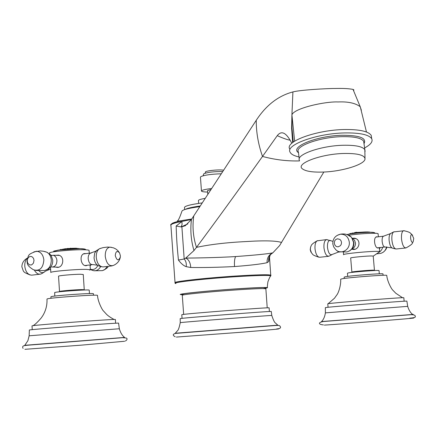<?xml version="1.0" encoding="UTF-8"?>
<svg xmlns="http://www.w3.org/2000/svg" width="437" height="437" viewBox="0 0 437 437"><rect width="100%" height="100%" fill="white"/><g stroke="black" fill="none" stroke-linecap="round" stroke-linejoin="round"><path stroke-width="0.66" d="M182.77 294.757L180.323 294.533C178.405 293.839 207.646 290.813 235.057 288.944C254.64 287.633 265.456 287.207 267.504 287.672L265.865 288.245M181.328 226.907L185.266 225.754L184.796 225.279L181.137 226.923L176.155 226.011C176.526 236.554 176.712 242.879 178.433 260.075C181.087 263.598 183.687 265.8 186.233 266.668L190.723 267.482C203.773 267.668 218.374 267.357 234.527 266.548C250.33 265.335 261.184 264.046 267.083 262.692L268.706 261.523L269.509 256.595M176.155 226.011L181.89 221.45L191.428 219.483M175.035 282.592L170.911 225.339C170.545 224.23 174.205 222.93 181.89 221.45L182.087 224.465L181.137 226.923M172.058 223.487C173.724 222.373 178.351 221.182 185.938 219.898L191.739 219.013M187.839 223.864L184.796 225.279L187.757 223.941M185.266 225.754L191.45 219.456L256.246 120.284C266.138 105.208 278.358 95.752 292.916 91.928C299.869 89.967 327.138 88.421 335.053 88.482C342.827 88.269 348.819 88.574 353.041 89.405L353.926 89.951L353.582 90.557M199.835 206.625C188.243 208.258 182.273 209.809 181.912 211.268L181.912 211.268C179.705 217.713 178.165 220.925 177.296 220.914C177.542 221.259 180.421 220.92 185.938 219.898C171.648 222.001 169.856 225.115 170.878 225.104M202.271 202.894C190.341 204.532 184.409 206.1 184.485 207.586L184.632 209.596M205.237 198.349C200.561 199.163 198.294 199.917 198.431 200.616L198.638 203.402M211.06 189.445L207.526 190.63L207.81 194.416M207.63 192.056C203.866 191.974 201.812 191.652 201.473 191.089L201.834 190.559C203.227 189.805 206.504 189.117 211.672 188.505M201.462 190.953L200.441 177.242L200.802 176.663C204.412 175.068 211.24 174.106 221.291 173.779M222.75 171.55C214.135 171.473 207.81 172.211 203.779 173.768L203.063 175.8M223.613 170.222C219.969 169.37 207.007 170.534 205.456 171.85L205.281 173.156M268.706 261.523C268.345 258.595 269.17 256.087 271.18 254.006L272.825 252.843L279.62 245.567L323.844 172.025M267.083 262.692C266.881 258.01 268.793 254.722 272.825 252.843C267.788 253.886 255.399 255.121 235.641 256.557C218.992 257.633 193.345 258.076 185.736 258.076L193.973 250.554L196.492 247.375C214.982 222.531 236.985 192.22 262.511 156.441L277.26 135.656C281.565 130.117 286.41 132.662 291.801 143.287M190.723 267.482C190.434 262.708 188.773 259.573 185.736 258.076L184.185 258.999L181.896 226.847M186.233 266.668C186.577 263.462 185.894 260.911 184.185 258.999L178.433 260.075M289.676 148.924C284.82 141.583 316.361 129.969 344.296 129.527C359.422 129.336 368.396 131.286 371.226 135.377L371.69 138.687C368.866 134.64 359.891 132.717 344.76 132.93C316.809 133.4 285.235 144.937 290.086 152.196C291.118 154.283 294.096 155.867 299.012 156.949M371.57 137.819L371.226 135.377M364.589 147.935C370.713 144.663 373.083 141.583 371.69 138.687M323.041 172.058C342.384 171.501 365.556 164.301 365.01 158.697C364.316 155.004 357.264 153.267 343.848 153.474C320.539 153.993 295.073 163.782 302.448 168.873C305.72 171.32 312.586 172.386 323.041 172.058M293.276 142.091L292.009 128.216L291.916 114.865C294.117 108.125 325.472 101.329 338.019 101.958C347.972 101.51 355.368 103.088 360.197 106.699L361.366 110.255M292.664 142.555L291.621 128.352L291.916 114.865L294.636 141.167M290.228 140.222C287.322 139.769 283.001 138.245 277.26 135.656M182.054 318.354L181.792 314.716L182.721 314.509C190.281 313.307 269.913 307.167 269.105 307.845L269.11 307.894M180.241 322.648L180.181 318.633L181.131 318.458C188.931 317.388 272.153 310.931 271.279 311.466L271.279 311.499M277.763 325.15L175.264 333.251M369.768 232.074L367.386 231.921M368.872 232.08L368.309 232.047M351.048 233.363L349.818 233.642M374.203 232.615L369.511 232.14M356.712 232.227L354.609 232.566M352.451 232.997L352.02 233.09M363.655 232.32L363.65 232.009L365.764 232.205L363.655 232.32M366.758 231.905L367.752 232.08L366.048 232.151L367.249 232.069L365.299 231.954L367.014 231.96M361.17 232.386L363.251 232.347L361.17 232.386M358.569 232.659L360.47 232.451L358.558 232.713L358.793 232.435M350.245 233.56L350.96 233.38M348.786 235.182C360.41 233.713 369.718 233.09 376.699 233.325L378.087 233.631L378.366 236.794M373.22 256.148L379.354 251.898L379.655 251.614L378.273 251.406C371.548 250.936 341.384 253.859 343.602 254.744M378.633 247.697L377.978 248.019C374.689 248.232 372.914 237.57 376.601 236.761L377.47 236.898M352.282 238.22L355.325 238.373C361.131 240.137 359.498 249.15 353.959 249.472L351.894 249.237L353.566 249.5M373.225 256.175L372.329 255.989C368.08 255.749 349.321 257.54 350.682 258.054L351.872 272.082M372.728 270.629L374.443 270.224L373.559 270.153C369.314 270.05 350.534 271.77 351.878 272.131L353.626 272.196M355.947 271.951L365.807 270.7L370.379 270.607M347.699 276.392L347.431 273.223L348.42 272.896C353.386 271.885 378.906 269.94 379.026 270.563L379.032 270.634M344.247 278.467L344.132 277.118L345.328 276.747C351.364 275.572 382.828 273.169 382.965 273.862L382.97 273.944M386.745 275.365C387.313 281.909 391.973 289.682 392.787 290.135L395.769 293.222L402.482 297.706C394.846 297.903 339.844 302.267 329.93 303.464L328.187 303.688L334.518 298.187L337.118 294.538C338.44 292.79 341.095 285.328 340.68 279.216L342.073 278.79C349.158 277.44 386.608 274.573 386.745 275.365L386.756 275.452M402.482 297.706L403.826 297.75M328.187 303.688L327.772 303.813L328.056 307.277M412.599 314.405L413.211 314.383L412.659 314.454C412.818 314.465 409.644 312.799 407.694 306.353L325.396 312.876L325.363 307.637L327.652 307.315C339.522 306.02 406.852 300.749 406.88 301.115L406.885 301.159M412.659 314.454L321.528 321.561M352.599 238.405L354.27 238.105M351.971 249.008L352.588 249.27M356.035 238.684L353.265 238.455M352.648 249.041L355.128 249.205M353.069 233.063L353.642 232.965M363.934 232.189L364.212 232.282M363.66 232.047L365.665 232.205M363.879 232.042L364.463 232.113M365.632 231.954L365.283 231.96M367.195 232.091L366.009 232.074M367.725 232.096L365.709 231.976M361.607 232.358L361.918 232.429M362.207 232.276L362.95 232.337M362.825 232.184L362.109 232.145M360.842 232.244L361.552 232.282M362.344 232.205L362.022 232.255M360.459 232.468L360.099 232.391M360.301 232.331L359.809 232.287M358.739 232.418L359.236 232.369M360.017 232.495L359.689 232.61M359.219 232.648L360.033 232.479L359.187 232.604M70.226 248.325L70.865 248.178M69.62 248.762L70.302 248.385L72.083 248.626L69.62 248.762M74.006 248.254L72.504 248.336L74.465 248.5L72.52 248.56L74.099 248.451L72.16 248.325L73.662 248.287M76.415 248.205L74.7 248.254L76.388 248.249M67.052 248.822L68.494 248.5L69.15 248.544L68.265 248.702L69.155 248.795L66.801 248.904M64.201 249.123L66.451 248.708L64.179 249.177M49.649 253.924L49.594 253.023C48.239 251.739 74.405 249.33 84.904 249.784C87.542 249.877 88.935 250.079 89.082 250.396L89.268 253.209M89.727 270.126L90.361 269.76L86.187 269.361C75.694 269.197 49.479 271.53 50.818 272.502M87.274 265.259L85.947 265.696C80.954 266.018 78.846 254.864 84.275 253.569L85.958 253.618M56.04 255.323L58.46 255.132C64.829 256.164 63.671 267.062 57.821 267.4L55.865 267.073M83.986 253.678L84.434 253.804M85.827 265.428L85.45 265.641M85.035 265.532L92.087 264.691M83.259 274.518L80.605 274.267C74 274.212 57.722 275.654 58.542 276.217L59.508 291.49M82.883 290.064L84.254 289.726L81.604 289.611C75 289.693 58.705 291.097 59.514 291.506L60.923 291.632M63.988 291.332L72.771 290.234L79.824 290.201M54.805 296.078L54.663 292.555C55.69 291.632 89.793 289.256 89.23 290.141L89.23 290.168M50.938 298.302L50.932 296.745C52.101 295.702 94.146 292.735 93.42 293.74L93.425 293.773M32.245 329.662L32.016 325.865L32.999 325.669C34.681 324.931 37.484 322.288 41.422 317.726L43.012 315.317C45.929 310.286 47.256 304.873 46.977 299.083L47.07 298.979C48.343 297.799 98.385 294.254 97.484 295.39L97.484 295.434M32.999 325.669C39.827 324.62 106.18 319.54 114.046 319.458L115.373 319.502M124.512 337.369L124.572 337.419C124.611 337.337 121.278 335.507 119.345 328.75L29.153 335.791L29.345 330.001C30.634 329.4 120.552 322.501 118.574 323.145L118.574 323.167M124.572 337.419L24.723 345.306M58.268 255.088L57.291 255.355M57.039 267.083L57.979 267.378M59.11 255.323L58.105 255.377M52.921 267.045L58.76 267.176M60.328 249.571L60.661 249.429M67.691 248.385L67.992 248.467M70.423 248.314L70.87 248.216M72.039 248.571L71.63 248.533M69.609 248.746L71.63 248.577M70.248 248.549L70.887 248.516M72.542 248.325L72.061 248.385M74.011 248.467L72.651 248.467M74.667 248.462L72.613 248.353M73.848 248.298L74.76 248.232M75.137 248.238L74.76 248.276M76.814 248.44L75.508 248.374M77.404 248.424L75.235 248.265M67.784 248.74L68.942 248.773M69.133 248.566L68.494 248.5M67.074 248.648L67.691 248.593M68.604 248.598L68.314 248.697M66.424 248.729L66.042 248.691M64.851 248.844L65.37 248.784M64.206 249.166L64.851 248.899M65.829 248.926L65.386 249.068M64.84 249.117L65.85 248.904L64.834 249.112M65.943 248.779L65.659 248.877M64.813 248.839L53.724 251.111M263.271 288.589C271.437 287.114 261.949 287.246 234.811 288.994C201.173 291.282 169.933 294.909 184.704 294.68M175.925 283.542C169.217 282.75 202.615 278.839 235.237 276.736C259.212 275.25 271.022 275.031 270.661 276.086C270.235 276.151 269.329 278.03 267.93 281.734C267.335 285.793 267.193 287.77 267.504 287.672M175.046 282.723C172.686 281.641 204.92 278.014 235.253 276.058C256.901 274.704 268.793 274.409 270.935 275.179L270.973 275.337M200.261 205.969C192.324 207.111 187.347 208.247 185.337 209.372M234.527 266.548C234.237 261.774 234.609 258.442 235.641 256.557M191.45 219.456C190.161 230.108 191.002 240.476 193.973 250.554M193.755 215.927C192.231 226.732 193.143 237.215 196.492 247.375C210.082 244.463 226.497 242.53 245.731 241.579C264.352 240.394 276.299 240.7 281.57 242.486M256.246 120.284C256.175 132.269 258.262 144.319 262.511 156.441C274.944 159.773 287.284 161.264 299.542 160.903M363.994 143.686C366.954 138.108 359.711 135.312 342.264 135.284C316.776 135.699 289.42 146.979 298.471 152.677M363.923 143.156L363.66 141.266C361.399 138.016 354.194 136.481 342.045 136.666C319.764 137.06 294.5 146.237 298.395 152.06L299.252 158.839M299.449 160.401C295.565 154.736 320.9 145.718 343.209 145.259C355.374 145.04 362.579 146.515 364.829 149.678L365.01 158.697M365.108 151.421L363.895 142.959M292.916 91.928L291.916 114.865M265.729 288.884L265.718 288.77C263.855 288.333 253.498 288.748 234.642 290.021C208.323 291.823 180.268 294.702 182.289 295.336L183.666 314.389M175.221 333.289L177.444 330.765C178.334 330.23 179.263 327.526 180.241 322.659L181.213 322.522C188.992 321.637 272.158 315.148 271.781 315.454L271.279 311.466M271.787 315.481L271.781 315.454C273.344 320.124 274.578 322.653 275.485 323.047L277.845 325.215M276.621 328.963C284.935 328.498 268.788 330.006 240.525 332.295L176.362 337.069M367.686 232.047L370.297 232.26C362.584 232.457 355.314 233.107 348.475 234.216L346.929 234.538M383.823 236.166L383.429 236.215C382.408 236.827 381.982 238.569 382.146 241.453C382.659 245.19 383.626 247.036 385.057 246.992L391.852 247.883M390.711 233.413L390.399 233.637C389.318 234.833 388.892 237.133 389.121 240.53C389.689 245.053 390.847 247.604 392.595 248.189L395.523 248.926M394.19 231.747L393.666 231.916C392.213 233.058 391.623 235.794 391.891 240.137C392.644 245.812 394.092 248.762 396.239 248.997L405.678 247.981M406.181 247.823C403.941 248.178 402.39 245.255 401.516 239.055C401.237 234.232 401.936 231.43 403.608 230.66C407.683 231.539 409.993 232.413 410.54 233.271L412.053 234.691C410.998 234.33 410.523 235.554 410.627 238.367C411.206 241.836 412.036 243.005 413.123 241.863C411.851 242.972 414.271 243.365 406.181 247.823M404.323 230.72L393.666 231.916L390.399 233.637L383.429 236.215L376.093 237.056M412.648 235.434L412.053 234.691L413.746 238.427L413.145 241.808M340.166 251.909L338.724 252.067L336.583 250.346M338.309 252.111L332.267 254.432C329.957 255.465 328.362 253.138 327.477 247.451C327.308 242.939 328.182 240.585 330.099 240.388L330.891 240.721M331.918 254.684L329.094 256.126C326.543 256.601 324.828 253.815 323.954 247.768C323.741 243.048 324.604 240.328 326.543 239.607L327.34 239.684M332.907 241.311L326.543 239.607L317.109 240.831C315.487 242.005 314.793 244.649 315.011 248.773C315.727 254.176 317.278 257.005 319.66 257.267L328.52 256.311M318.863 257.185C310.98 254.684 313.171 254.115 311.592 253.099L310.319 249.625L310.631 246.9C311.663 245.812 309.795 245.02 317.109 240.831L317.704 240.634M413.402 318.016C420.596 317.814 338.719 324.336 324.347 325.101M380.201 247.528L379.436 249.095M377.967 252.859C380.359 251.794 381.933 249.926 382.686 247.255M376.552 253.837L380.654 253.384C383.795 252.477 385.762 250.319 386.559 246.921M351.938 248.855C354.369 247.806 355.554 245.862 355.494 243.021L354.554 240.301L352.479 238.504M339.664 251.756L346.825 251.974C351.337 250.68 353.588 247.484 353.577 242.377L351.463 237.231L347.344 234.685M349.753 250.762C352.708 248.768 354.096 246.015 353.904 242.497L351.463 237.231C348.376 234.44 344.684 233.434 340.374 234.21C345.35 234.117 348.316 236.75 349.289 242.103C350.294 249.975 340.51 255.175 335.6 249.467L333.677 246.889L332.781 243.802M332.776 243.709C332.836 238.64 335.37 235.472 340.374 234.21L337.222 235.363M341.521 242.404L341.007 240.7L339.877 239.416L337.517 238.804L335.966 239.389L334.791 240.645L334.207 243.234L335.212 245.643L336.577 246.615L338.194 246.834L340.407 245.703L341.302 244.185L341.521 242.404M84.838 249.134L80.14 248.653L57.913 250.122L52.904 251.947M91.579 252.919L90.678 253.034C88.946 253.831 88.11 255.727 88.181 258.726C88.809 262.894 90.41 264.849 92.983 264.587L97.407 265.21M96.686 250.396L94.698 253.072L94.053 257.825C94.539 262.14 96.107 264.827 98.757 265.893L101.504 266.739M100.745 248.265L99.45 248.746C97.183 250.33 96.124 253.231 96.266 257.442C97.085 263.467 99.346 266.625 103.056 266.925L112.178 265.871M113.429 265.423C109.179 266.619 106.453 263.598 105.246 256.355C105.175 251.029 106.699 247.948 109.824 247.124L113.544 247.866L115.816 248.975L117.793 250.543L119.536 252.886C117.127 250.428 115.701 251.335 115.259 255.607C116.854 260.687 118.547 261.157 120.35 257.016C119.618 260.889 117.313 263.691 113.429 265.423M111.391 247.293L107.535 247.069L103.023 247.632L99.45 248.746L95.829 251.149L90.678 253.034L83.527 253.919M120.377 255.711L119.536 252.886L120.377 255.711L120.35 257.016L120.377 255.738M50.632 269.558L47.638 269.339M48.917 269.76L45.301 271.208C43.323 273.212 41.236 273.12 39.046 270.935M34.408 270.192C36.489 273.786 38.92 274.944 41.701 273.66L44.399 272.022M27.384 258.272C25.51 260.031 24.641 262.642 24.767 266.1C25.532 271.792 27.831 274.813 31.661 275.163L40.357 274.152M124.638 341.253L81.277 345.159L24.936 349.316M90.858 264.838L90.109 265.936M97.855 265.505C96.02 268.99 93.513 270.208 90.317 269.154M90.333 269.339L91.623 270.039C95.299 271.667 98.32 270.508 100.69 266.559M93.917 270.776L102.52 270.634L105.017 269.307L106.95 266.92M51.402 267.029C54.865 267.144 56.706 264.986 56.936 260.561C56.619 257.721 55.373 255.951 53.194 255.257L51.211 255.585L49.49 253.81M51.506 255.246L51.053 255.383M46.508 269.864L49.277 268.291C51.675 266.472 52.833 263.795 52.74 260.25L51.211 255.585L46.977 252.264L44.569 251.477M35.818 270.481L44.197 270.525C48.802 269.542 51.167 266.062 51.287 260.081C50.954 256.459 49.518 253.853 46.977 252.264L43.307 251.204L40.199 250.904L33.873 251.859M26.968 261.392C28.749 254.072 27.733 254.662 36.271 251.242C40.592 251.543 43.121 254.443 43.864 259.944C43.148 268.127 39.68 271.41 33.463 269.782C25.898 264.953 27.733 263.407 26.974 261.419M34.015 260.348L33.562 258.496L32.524 257.093L31.12 256.421L29.612 256.612L28.312 257.622L27.471 259.256L27.252 261.184L27.7 263.03L29.405 264.877L31.639 264.931L33.441 263.161L34.015 260.348M270.793 275.949L269.531 257.42L270.055 255.377M366.468 132.012L360.279 106.786M360.197 106.699L353.041 89.405M267.22 307.856L265.838 288.398M269.394 311.51L269.105 307.845M277.025 328.881C279.576 328.761 280.745 328.121 280.532 326.963C279.33 325.68 281.095 324.948 272.104 325.767L175.456 333.415C172.62 334.201 172.544 335.321 175.226 336.785M366.217 231.976L365.305 231.992M365.299 231.954L356.789 232.451L346.951 234.549M370.297 232.26C373.455 232.26 375.017 232.588 374.968 233.243M343.4 252.384L343.591 254.634M379.305 247.621L379.655 251.614M377.912 248.014L378.305 247.97M377.393 247.834L384.669 247.036M310.21 249.729L310.975 252.198M310.631 246.9L310.204 249.691M373.22 256.109L374.443 270.224M379.311 273.802L379.026 270.563M383.091 275.288L382.965 273.862M407.694 306.353L406.88 301.115M325.396 312.876C324.391 319.485 321.381 321.61 321.506 321.577M409.857 318.163C414.342 317.814 416.1 317.191 415.15 316.306C415.5 315.29 414.101 314.755 410.966 314.695L323.686 321.501C317.863 322.326 318.267 324.5 323.407 324.893M404.138 301.23L403.821 297.695M378.355 236.679L378.786 236.745M386.8 246.921C386.69 248.626 385.5 250.385 383.233 252.209M355.926 238.646L352.402 238.389M367.686 232.085L367.227 232.058M366.741 232.036L366.233 232.014M85.685 249.817C85.909 249.128 84.062 248.746 80.14 248.653L77.431 248.407M76.775 248.363L76.437 248.347M72.984 248.26L64.927 248.795M50.49 267.258L50.818 272.464M90.038 264.931L90.361 269.76M85.778 265.691L86.684 265.581M27.449 258.07C23.844 260.042 21.981 262.959 21.855 266.827M30.077 274.955C22.09 271.661 23.991 272.093 21.855 266.843M83.259 274.491L84.254 289.726M89.454 293.588L89.23 290.141M93.518 295.221L93.42 293.74M97.484 295.39C97.948 302.218 102.624 310.467 103.361 310.838L106.502 314.269C108.026 315.82 110.539 317.552 114.046 319.458M119.345 328.75L118.574 323.145M24.789 345.334L27.892 340.691L29.153 335.791M125.419 341.018C127.227 339.757 127.549 338.768 126.391 338.058L122.726 337.681L35.763 344.591C25.439 345.323 23.33 345.672 23.216 346.131C22.506 346.552 22.462 347.311 23.085 348.409M115.625 323.238L115.368 319.474M107.966 266.816C108.021 267.324 106.617 268.438 103.749 270.153M56.591 267.335L57.826 267.346M59.306 255.405L53.194 255.257M77.3 248.435L76.879 248.407"/></g></svg>
